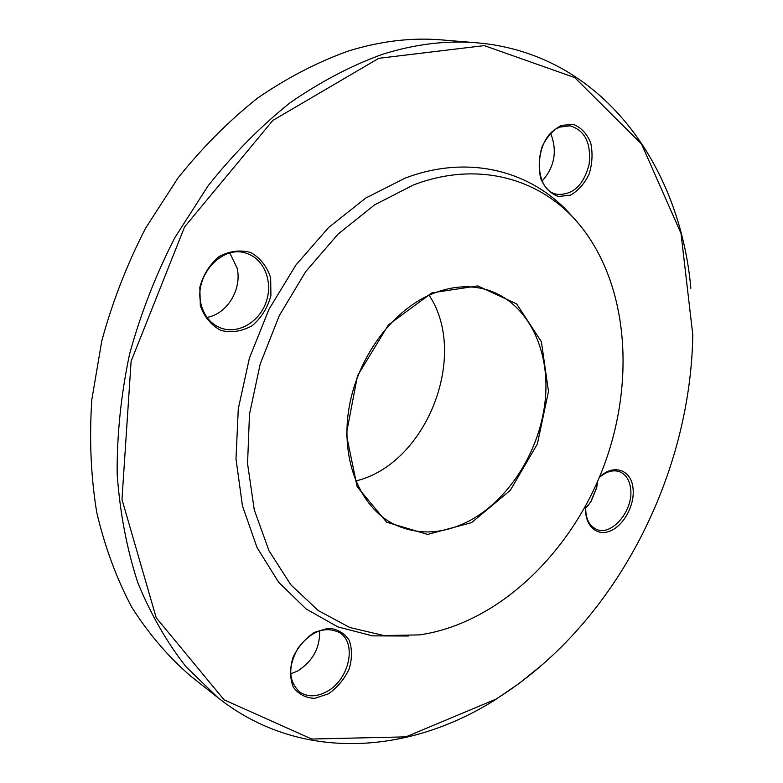 <?xml version="1.0" encoding="UTF-8"?>
<svg xmlns="http://www.w3.org/2000/svg" width="783" height="783" viewBox="0 0 783 783"><rect width="100%" height="100%" fill="white"/><g stroke="black" fill="none" stroke-linecap="round" stroke-linejoin="round"><path stroke-width="1.17" d="M476.886 42.811L441.778 39.913C411.682 37.359 380.518 41.078 348.308 51.042C317.506 62.063 287.332 77.703 257.773 97.953C229.008 120.748 202.386 147.458 177.917 178.103L145.56 228.254C127.022 264.302 112.429 301.846 101.78 340.908L91.826 399.643C89.213 438.666 90.848 476.211 96.71 512.278C104.873 547.004 116.598 578.725 131.896 607.451C148.946 634.152 168.502 657.006 190.572 676.013L218.193 697.888L186.09 666.852C166.838 642.363 150.708 614.215 137.71 582.415C126.807 548.775 119.956 512.699 117.166 474.195C116.873 434.751 121.013 394.73 129.567 354.131C140.627 313.797 155.709 274.999 174.805 237.738L208.063 185.874C233.168 154.182 260.426 126.543 289.827 102.965C320.002 82.019 350.755 65.831 382.094 54.428C414.853 44.102 446.447 40.227 476.886 42.811C601.236 53.381 679.908 164.694 690.851 288.281M542.139 664.845L519.158 683.451L495.022 699.914C408.853 754.323 300.036 762.564 218.193 697.888M430.973 294.359C391.089 311.35 356.471 359.289 348.689 410.028C340.811 460.805 360.297 507.169 393.546 524.042C417.936 535.631 443.442 534.437 470.074 520.46C510.653 498.526 541.327 447.847 545.477 397.451C549.676 347.114 526.176 301.122 486.155 289.563C468.684 284.679 450.294 286.284 430.973 294.359M355.736 480.958C426.295 464.299 469.232 355.56 429.104 295.191M471.532 522.653L427.645 534.427L386.645 522.173L357.136 486.693L346.311 434.193L357.479 375.801L388.437 324.886L431.873 292.862L477.787 285.903L516.623 303.892L541.396 341.74L548.482 391.441L537.383 443.951L510.262 490.364L471.532 522.653M413.267 185.042L374.538 204.901L338.05 234.127L305.713 271.603L279.296 315.608L260.22 363.958L249.493 414.148L247.555 463.585L254.269 509.841L269.009 550.762L290.747 584.695L318.143 610.486L349.737 627.496L384.032 635.571L419.571 634.896C496.794 623.66 568.458 555.538 602.01 470.847C635.375 386.078 629.591 287.371 580.888 226.395C543.373 179.356 479.225 159.663 413.267 185.042M573.459 217.899C535.004 172.015 470.808 153.135 404.928 178.191L365.7 198.099L328.703 227.432L295.866 265.085L268.951 309.363L249.425 358.085L238.286 408.775L235.986 458.818L242.436 505.779L257.01 547.503L278.67 582.298L306.114 608.978L337.864 626.899L372.424 635.855L408.344 636.021M599.367 477.327C613.314 463.419 631.313 469.614 632.987 488.073C635.121 504.673 623.777 525.863 609.84 531.138C595.902 536.805 583.707 524.307 585.772 505.622C585.165 517.485 588.61 525.324 596.108 529.161C611.533 537.04 634.054 509.997 630.56 488.269C629.395 479.891 625.803 474.39 619.784 471.787C613.187 469.487 606.345 471.425 599.259 477.591M561.45 125.329L573.508 124.428C581.123 127.512 586.849 133.599 590.666 142.702C592.878 152.9 592.388 163.295 589.198 173.895C584.529 183.653 578.265 190.739 570.415 195.163L558.504 196.494C550.801 193.773 544.909 187.881 540.808 178.818C538.361 168.482 538.773 157.833 542.022 146.861C546.877 136.8 553.356 129.626 561.45 125.329M200.331 305.703L199.822 287.273C203.247 274.676 209.727 264.409 219.26 256.462C229.859 250.893 240.42 249.611 250.961 252.615C260.426 258.116 266.993 266.504 270.664 277.789L270.918 295.68C267.59 307.797 261.365 317.79 252.243 325.659C242.035 331.385 231.621 332.99 221.021 330.475C211.293 325.376 204.392 317.115 200.331 305.703M328.459 693.807L314.727 698.338C305.644 697.996 298.489 694.237 293.253 687.082C289.857 678.303 289.759 668.437 292.95 657.495C298.049 646.934 305.184 638.576 314.345 632.39L328.273 628.22C337.277 628.925 344.236 632.918 349.149 640.191C352.252 648.901 352.233 658.552 349.101 669.142C344.207 679.35 337.326 687.582 328.459 693.807M495.903 699.17C524.953 680.956 551.457 658.611 575.427 632.135C647.345 552.72 691.056 442.033 692.798 334.909L681.004 233.373L641.531 144.023L574.712 77.576L484.246 45.61L378.806 58.304L272.836 120.416L184.612 226.884L131.113 361.247L121.972 499.437L156.199 617.728L224.026 699.777L311.703 739.025L405.878 736.862L495.903 699.17M587.387 506.395L590.793 501.707L596.685 487.427L597.586 481.692M327.02 691.467C349.414 679.575 357.263 642.794 339.391 632.547C325.248 625.891 311.565 630.922 298.333 647.629C287.801 666.294 288.261 681.093 299.713 692.015C307.66 697.232 316.763 697.046 327.02 691.467M319.572 630.746C320.139 647.668 312.897 661.048 297.853 670.904L290.63 673.938M201.153 304.528C204.167 315.862 210.48 323.604 220.101 327.744C237.347 334.811 259.007 322.557 266.044 302.336C273.365 282.232 264.36 258.899 246.528 253.379C222.147 244.13 193.137 276.35 201.153 304.528M229.83 253.056L237.034 267.855C242.368 288.927 227.168 314.14 206.986 317.369M560.393 127.022C533.84 135.371 531.97 191.453 557.653 194.37C573.195 194.977 583.668 185.013 589.1 164.459C591.38 143.289 585.058 130.409 570.112 125.828L560.393 127.022M550.723 133.541C557.476 151.041 554.638 166.857 542.198 180.971M597.595 481.457L596.675 487.858L591.087 501.394L585.645 508.255"/></g></svg>

